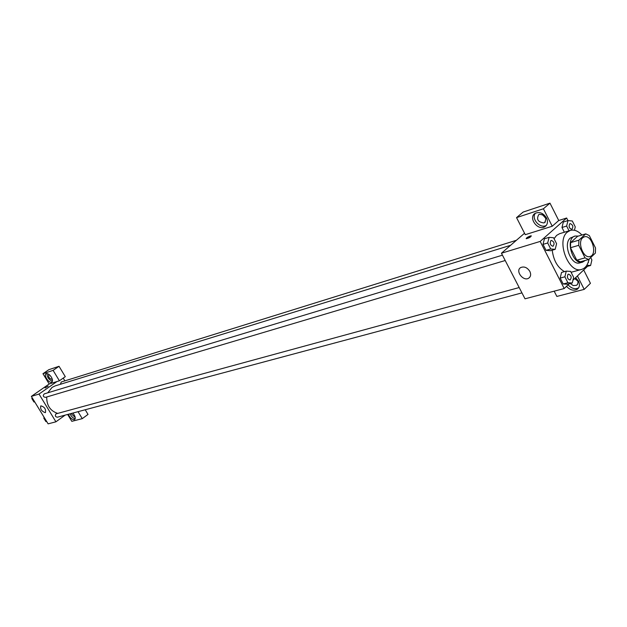 <?xml version="1.0" encoding="UTF-8"?>
<svg xmlns="http://www.w3.org/2000/svg" width="627" height="627" viewBox="0 0 627 627"><rect width="100%" height="100%" fill="white"/><g stroke="black" fill="none" stroke-linecap="round" stroke-linejoin="round"><path stroke-width="0.94" d="M582.702 237.751L584.278 236.849C591.817 234.114 597.805 254.789 589.968 256.514C583.533 258.904 577.067 242.241 582.702 237.751M578.729 245.322L585.038 257.862L588.612 259.5L595.391 253.089L595.525 247.986L589.302 235.564L585.751 233.871L578.886 240.172L578.729 245.322L570.484 247.728L576.777 260.181L585.038 257.862M585.751 233.871L577.538 236.332L570.656 242.61L578.886 240.172M588.612 259.5L580.343 261.812L576.777 260.181M570.484 247.728L570.656 242.61M578.298 236.105L575.061 236.05C564.755 238.417 572.631 265.621 582.608 262.11L585.21 260.456M582.608 262.11L579.873 262.87C571.283 266.044 562.725 243.989 570.272 238.056L575.061 236.05M588.965 259.17C587.93 264.759 585.485 268.176 581.629 269.406C568.744 274.124 555.937 240.972 567.294 232.155L570.335 230.407C574.214 229.388 578.07 230.932 581.903 235.023M554.072 238.738L556.557 235.431L559.597 233.691L570.335 230.407M564.496 271.616C557.646 267.651 553.555 260.511 552.222 250.204M567.937 220.579L566.643 218.008L540.192 241.419L564.198 288.538L569.183 283.796M572.937 280.222L587.523 266.334M574.442 230.266L575.265 226.88L572.31 220.994L567.999 220.563L563.336 222.029L561.972 227.499L564.363 232.233L561.972 227.499L566.643 226.049L569.042 230.799M585.892 266.781L590.603 265.487L591.888 259.97L590.673 257.548M566.259 271.13L561.549 272.431L560.17 278.09L563.179 284L567.545 284.227L572.279 282.973L573.627 277.306L570.633 271.405L566.259 271.13L564.888 276.805L567.905 282.746L572.279 282.973M549.111 237.351L544.432 238.777L543.006 244.389L546.046 250.369L550.498 250.714L555.193 249.327L556.588 243.707L553.563 237.735L549.111 237.351L547.684 242.978L550.741 248.982L555.193 249.327M524.54 233.252L501.435 253.222L525.011 298.813L564.198 288.538M575.61 277.675L578.556 281.202C580.116 284.752 579.63 287.472 577.099 289.36C573.446 291.046 569.919 290.042 566.51 286.335M577.412 275.958L584.207 289.384L556.854 296.43L554.166 291.171M568.086 284.838C571.456 288.506 574.967 289.525 578.603 287.879M575.288 277.98C578.376 280.637 578.815 283.075 576.605 285.293L573.25 285.575L570.28 283.506M577.757 281.021L574.653 278.584M584.207 289.384L590.438 283.326L583.698 269.978M529.854 271.413C531.179 274.375 530.803 276.625 528.741 278.153C523.326 281.844 514.916 270.746 520.716 267.557C524.196 266.177 527.244 267.463 529.854 271.413M501.435 253.222L540.192 241.419M531.304 235.83L530.262 235.995L531.304 235.83C530.857 237.022 529.196 237.978 526.319 238.691C526.131 238.033 527.448 237.131 530.262 235.995L526.163 238.597M552.238 226.229L543.397 208.775L516.546 217.624L525.277 234.686L552.238 226.229L558.735 220.508L566.643 218.008M546.517 217.937C548.17 221.754 547.63 224.67 544.91 226.684C537.911 231.434 527.73 217.451 535.192 213.321C539.565 211.534 543.343 213.078 546.517 217.937M535.427 213.188C530.755 218.611 540.27 229.231 546.352 225.367M543.86 222.93C537.919 222.083 536.218 219.309 538.765 214.599L539.463 214.269C545.412 215.1 547.12 217.875 544.589 222.601L543.86 222.93M545.999 218.572L542.245 214.387M516.546 217.624L523.145 212.059L549.973 203.148L543.397 208.775M558.735 220.508L549.973 203.148M47.777 392.808L52.057 387.415L55.152 385.903L510.597 245.306M57.535 413.35C50.207 410.842 46.602 405.387 46.719 396.993M502.446 255.181L44.329 393.85C42.675 395.629 43.036 396.813 45.395 397.385L505.205 260.518M60.357 384.296L61.297 381.976L516.382 240.298M521.938 292.887L57.378 417.206C55.309 416.853 54.839 415.748 55.96 413.875L519.18 287.55M63.217 378.112L64.871 380.855M56.939 381.553L59.393 380.785L53.107 370.369L42.957 373.716L49.18 383.983L56.939 381.553L39.015 394.054L55.913 421.806L65.153 415.129M85.217 409.76L88.023 414.416L82.262 418.648L71.815 421.336L67.645 414.463M53.107 370.369L59.032 366.293L48.843 369.679L42.957 373.716M59.032 366.293L65.286 376.67L59.393 380.785M75.044 416.759L74.676 416.986L71.094 413.538M70.028 413.82C71.4 416.649 73.116 418.28 75.185 418.726M72.818 413.075L74.166 414.839C75.452 417.159 75.593 418.75 74.589 419.596C72.199 419.91 70.13 418.138 68.374 414.267M52.315 379.272L52.143 379.413C49.376 378.708 48.232 377.039 48.718 374.397L48.835 374.343M46.978 373.567C47.127 377.282 48.937 379.844 52.417 381.263M51.367 377.148C52.699 379.57 52.848 381.224 51.814 382.102C49.243 383.912 43.263 375.15 46.108 373.739C47.715 373.245 49.47 374.382 51.367 377.148M78.046 411.673L82.262 418.648M49.18 383.983L31.35 396.382L48.114 423.852L55.913 421.806M45.215 412.644C41.578 411.296 40.104 409.031 40.786 405.841C44.462 406.821 46.014 409.055 45.45 412.55L45.215 412.644M31.35 396.382L39.015 394.054M48.185 386.122L45.097 387.964M32.173 397.73L31.82 398.521L33.944 401.993L34.759 401.97M31.82 398.521L32.526 398.31M33.944 401.993L34.642 401.782M44.125 417.323L43.788 418.123L45.889 421.563L46.704 421.54M43.788 418.123L44.493 417.927M45.889 421.563L46.602 421.375M550.796 240.674L551.282 240.4C554.229 241.654 554.817 243.613 553.045 246.278L553.022 246.286C550.412 245.478 549.675 243.605 550.796 240.674M544.432 238.777L543.006 244.389L547.684 242.978M543.006 244.389L546.046 250.369L550.741 248.982M546.046 250.369L550.498 250.714M553.022 246.286L553.045 246.278C550.435 245.47 549.691 243.597 550.819 240.666L551.298 240.4M570.076 280.003L570.092 279.995C567.568 279.172 566.855 277.306 567.952 274.414L568.485 274.117C571.362 275.441 571.902 277.4 570.092 279.995L570.076 280.003C567.545 279.18 566.832 277.314 567.937 274.422L568.485 274.117M561.549 272.431L560.17 278.09L564.888 276.805M560.17 278.09L563.179 284L567.905 282.746M563.179 284L567.545 284.227M567.999 220.563L566.643 226.049M569.645 223.839L570.1 223.58C572.953 224.803 573.54 226.723 571.863 229.341L571.84 229.349C569.3 228.549 568.571 226.708 569.645 223.839M563.336 222.029L561.972 227.499M571.84 229.349L571.863 229.341C569.324 228.542 568.587 226.7 569.669 223.831L570.108 223.58M586.825 265.237L590.603 265.487M588.502 262.541L588.087 262.588L589.333 258.818M571.079 272.29L581.629 269.406M577.099 289.36L578.564 287.934M577.483 284.446L576.605 285.293M528.741 278.153L529.807 277.181M544.91 226.684L546.219 225.54M545.365 221.927L544.589 222.601"/></g></svg>

